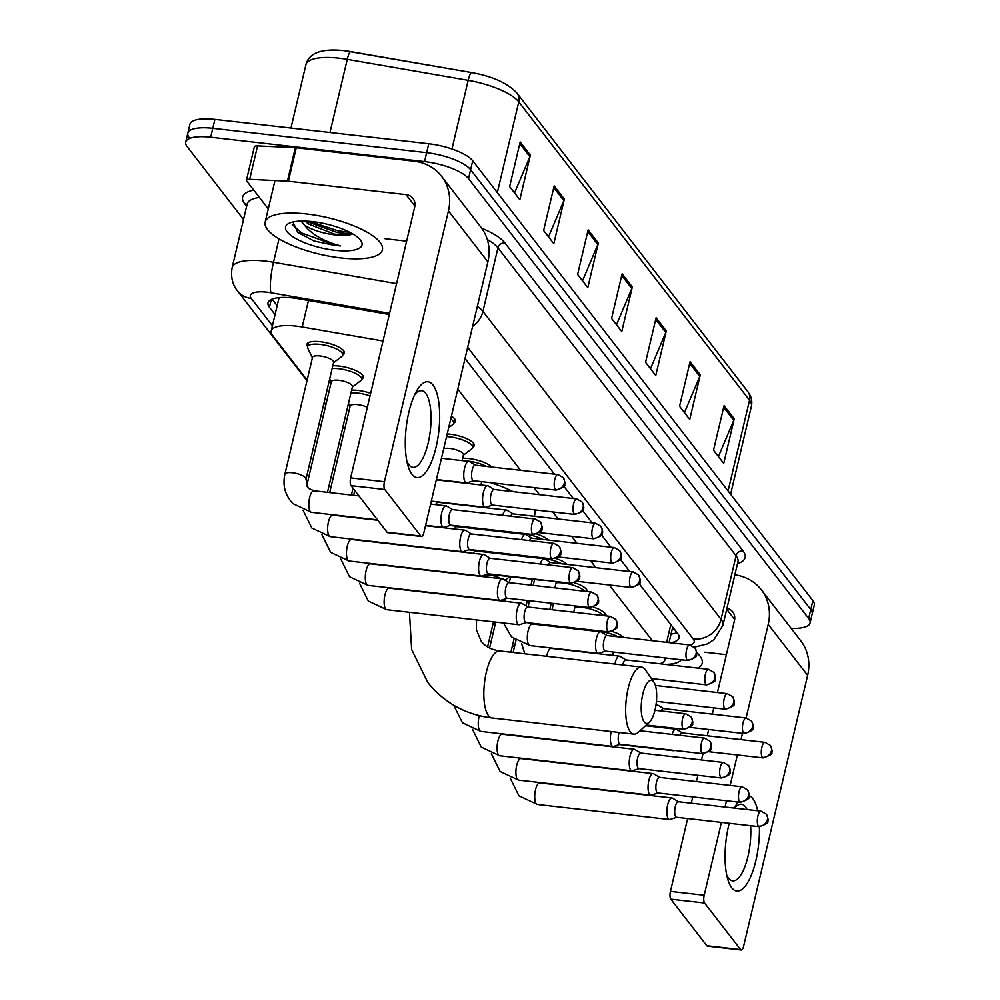 <?xml version="1.0" encoding="UTF-8"?>
<svg xmlns="http://www.w3.org/2000/svg" width="1000" height="1000" viewBox="0 0 1000 1000"><rect width="100%" height="100%" fill="white"/><g stroke="black" fill="none" stroke-linecap="round" stroke-linejoin="round"><path stroke-width="1.5" d="M451.388 416.188A19.275 5.987 13.3 0 1 455.438 421.325A19.275 5.987 13.3 0 1 453.787 423.075M447.188 433.963A19.275 5.987 13.3 0 1 450.062 434.2A19.275 5.987 13.3 0 1 474.263 445.662A19.275 5.987 13.3 0 1 472.612 447.413M462.612 458.288A19.275 5.987 13.3 0 1 468.888 458.55A19.275 5.987 13.3 0 1 491.825 467.025M536.95 534.113A19.275 5.987 13.3 0 1 548.3 540.062M555.775 558.462A19.275 5.987 13.3 0 1 567.125 564.412M574.6 582.8A19.275 5.987 13.3 0 1 587.263 591.55M593.425 607.15A19.275 5.987 13.3 0 1 606.087 615.887M612.25 631.487A19.275 5.987 13.3 0 1 623.6 637.438M351.625 390.138A19.275 5.987 13.3 0 1 357.9 390.4A19.275 5.987 13.3 0 1 370.65 393.338M332.8 365.8A19.275 5.987 13.3 0 1 339.075 366.062A19.275 5.987 13.3 0 1 363.275 377.525A19.275 5.987 13.3 0 1 361.613 379.275M307.613 346.613A19.275 5.987 13.3 0 1 306.925 344.312A19.275 5.987 13.3 0 1 320.25 341.712A19.275 5.987 13.3 0 1 344.438 353.175A19.275 5.987 13.3 0 1 342.788 354.925M383.025 341.012L302.188 326.987A36.15 11.225 -166.7 0 0 296.175 326.112A36.15 11.225 -166.7 0 0 271.188 330.975A36.15 11.225 -166.7 0 0 272.6 335.45L307.125 380.1M652.362 640.725L609.263 584.975M595.887 567.688L590.438 560.625M577.062 543.337L571.613 536.287M558.237 519L552.775 511.938M539.412 494.65L533.95 487.6M520.588 470.312L457.8 389.113M659.912 663.775A36.15 11.225 -166.7 0 0 665 659.7A36.15 11.225 -166.7 0 0 664.975 657.925M512.525 645.325A36.15 11.225 -166.7 0 0 514.45 646.912M324.2 402.163L325.95 404.438M343.025 426.512L344.775 428.787M494.15 621.938L495.387 623.538M389.288 314.5L299.025 298.825A36.15 11.225 -166.7 0 0 293 297.962A36.15 11.225 -166.7 0 0 268.025 302.825A36.15 11.225 -166.7 0 0 269.438 307.3L275.062 314.587M243.525 219.5L187.113 146.562A36.15 11.225 13.3 0 1 185.712 142.088A36.15 11.225 13.3 0 1 210.688 137.225L424.55 161.588A36.15 11.225 13.3 0 1 468.512 178.612L808.662 618.488A36.15 11.225 13.3 0 1 810.075 622.962A36.15 11.225 13.3 0 1 791.112 628.312M189.225 137.65A36.15 11.225 13.3 0 1 187.812 133.175L189.925 124.262A36.15 11.225 13.3 0 1 214.9 119.388L428.762 143.75L426.65 152.675A36.15 11.225 13.3 0 1 470.613 169.7L810.775 609.575A36.15 11.225 13.3 0 1 812.188 614.038A36.15 11.225 13.3 0 0 810.775 609.575L470.613 169.7A36.15 11.225 13.3 0 0 426.65 152.675L212.8 128.312L426.65 152.675L424.55 161.588M187.812 133.175A36.15 11.225 13.3 0 1 212.8 128.312A36.15 11.225 13.3 0 0 187.812 133.175L185.712 142.088M670.425 642.775A36.15 11.225 -166.7 0 0 679.038 637.875A36.15 11.225 -166.7 0 0 677.638 633.413L639.1 583.587M629.788 571.55L620.275 559.237M610.962 547.2L601.45 534.888M592.137 522.863L582.625 510.55M573.312 498.512L563.8 486.2M554.487 474.175L465.037 358.488M277.175 305.675L272.1 299.113M677.075 632.688A36.15 11.225 13.3 0 1 671.062 634.062M344.212 50.663A39.525 12.275 13.3 0 1 350.637 51.588M497.325 192.6L518.775 101.888A12.05 10.688 -37.7 0 0 517.05 93.238L747.8 391.625A12.05 10.688 142.3 0 1 749.525 400.275L518.775 101.888A48.2 14.975 -166.7 0 0 468.188 80.337L347.262 59.363A12.05 2.188 -80.2 0 1 350.712 51.6A12.05 2.188 -80.2 0 1 350.8 51.612L471.55 72.575M428.762 143.75A36.15 11.225 13.3 0 1 472.725 160.787L812.887 600.65A36.15 11.225 13.3 0 1 814.287 605.125L810.075 622.962M700.275 374.875L689.737 419.462L679.55 406.275L690.088 361.688L700.275 374.875A9.637 8.55 -37.7 0 1 699.775 376.413L689.688 363.363M734.262 418.825L723.725 463.4L713.525 450.213L724.062 405.637L734.262 418.825A9.637 8.55 -37.7 0 1 733.763 420.35L723.675 407.312M598.337 243.05L587.8 287.625L577.6 274.45L588.138 229.862L598.337 243.05A9.637 8.55 -37.7 0 1 597.825 244.575L587.737 231.537M564.35 199.1L553.812 243.688L543.612 230.5L554.163 185.925L564.35 199.1A9.637 8.55 -37.7 0 1 563.85 200.637L553.763 187.587M530.375 155.162L519.825 199.737L509.637 186.562L520.175 141.975L530.375 155.162A9.637 8.55 -37.7 0 1 529.862 156.688L519.775 143.65M666.3 330.938L655.763 375.513L645.562 362.337L656.1 317.75L666.3 330.938A9.637 8.55 -37.7 0 1 665.8 332.463L655.713 319.425M632.312 286.988L621.775 331.575L611.587 318.387L622.125 273.812L632.312 286.988A9.637 8.55 -37.7 0 1 631.812 288.525L621.725 275.475M616.487 324.738L631.812 288.525M650.475 368.688L665.8 332.463M514.55 192.913L529.862 156.688M548.525 236.85L563.85 200.637M582.513 280.8L597.825 244.575M718.438 456.562L733.763 420.35M684.45 412.625L699.775 376.413M340.775 257.925A60.25 18.713 13.3 0 1 265.15 222.1A60.25 18.713 13.3 0 1 306.788 213.988A60.25 18.713 13.3 0 1 382.413 249.812A60.25 18.713 13.3 0 1 340.775 257.925M304.8 221.062L308.95 224.213L334.263 234.05L341.65 235.15L349.988 234.9L352.738 233.912M341.65 235.15A27.225 8.462 13.3 0 1 334.1 234.75A27.225 8.462 13.3 0 1 304.375 224.975L301.05 221.062M312.7 221.637A39.275 12.2 13.3 0 1 360.825 240.613A39.275 12.2 13.3 0 1 334.862 250.287A39.275 12.2 13.3 0 1 295.188 238.212A39.275 12.2 13.3 0 1 288.575 223.538A39.275 12.2 13.3 0 1 312.7 221.637M292.962 221.975L297.8 232.475L313.95 240.975L334.625 245.425L340.55 245.9L334.55 244.125C320.5 239.425 310.45 233.05 304.375 224.975M305.363 221.075L337.638 232.65L352.638 233.975M297.488 232.237L313.95 240.975M309.438 221.312L338.062 230.875L349.6 232.2M292.225 224.55L301.537 232.925L334.712 245.025L340.55 245.9M411.938 474.225A48.2 16.413 -83.5 0 1 408 465.763A48.2 16.413 -83.5 0 1 416.488 391.2A48.2 16.413 -83.5 0 1 433.013 385.062A48.2 16.413 -83.5 0 1 436.075 447.225A48.2 16.413 -83.5 0 1 411.938 474.225M406.9 461.325A38.562 13.137 96.5 0 0 408.85 464.725A38.562 13.137 96.5 0 0 412.912 467.362A38.562 13.137 96.5 0 0 429.412 436.938A38.562 13.137 96.5 0 0 425.712 393.387A38.562 13.137 96.5 0 0 421.637 390.75A38.562 13.137 96.5 0 0 414.425 395.275M268.275 208.888L246.688 180.975A6.025 1.875 -166.7 0 1 246.45 180.225L254.35 146.788A6.025 1.875 13.3 0 1 257.562 145.9L295.325 147.7A6.025 1.875 13.3 0 1 296.275 147.775L413.975 161.188A48.2 42.763 142.3 0 1 441.562 176.287A48.2 42.763 142.3 0 1 448.45 210.9L384.425 481.737A6.025 2.05 96.5 0 0 384.812 489.5L351.05 485.65A6.025 2.05 -83.5 0 1 350.662 477.887L414.688 207.05A12.05 10.688 -37.7 0 0 412.962 198.4A12.05 10.688 -37.7 0 0 406.062 194.625L288.375 181.213A6.025 1.875 -166.7 0 0 287.425 181.137L249.662 179.338A6.025 1.875 -166.7 0 0 246.45 180.225M441.562 176.287L480.975 227.262A48.2 42.763 142.3 0 1 487.875 261.875L423.85 532.712A6.025 2.05 96.5 0 1 421.463 536.5A6.025 2.05 96.5 0 1 420.838 536.087L384.812 489.5M421.463 536.5L387.7 532.65A6.025 2.05 -83.5 0 1 387.062 532.238L351.05 485.65M406.625 241.163L385.037 238.713M644.2 721.963A21.688 7.388 96.5 0 0 649.312 722.288A21.688 7.388 96.5 0 0 656.287 702.738A21.688 7.388 96.5 0 0 653.888 682.113A21.688 7.388 96.5 0 0 653.688 681.838A21.688 7.388 96.5 0 0 642.825 693.988A21.688 7.388 96.5 0 0 644.2 721.963M649.312 722.288L638.263 732.337A33.737 11.487 -83.5 0 1 633.875 734.137A33.737 11.487 -83.5 0 1 630.312 731.825A33.737 11.487 -83.5 0 1 627.075 693.713A33.737 11.487 -83.5 0 1 641.513 667.1A33.737 11.487 -83.5 0 1 645.062 669.412A33.737 11.487 -83.5 0 1 645.387 669.85A33.737 11.487 -83.5 0 1 645.688 670.312M487.413 530.1A33.737 10.488 -166.7 0 0 486.613 529.637M518.075 532.837A66.275 20.587 13.3 0 1 519.212 533.725M515.825 555.163A66.275 20.587 13.3 0 1 514.8 555.413M490.6 482.663A66.275 20.587 13.3 0 1 513.2 491.662M534.8 509.888A66.275 20.587 13.3 0 1 534.987 513.688L534.375 516.275M284.887 474.2L312.5 357.4A10.85 3.375 13.3 0 1 319.988 355.938A10.85 3.375 13.3 0 1 333.6 362.388L305.988 479.188A10.85 3.375 13.3 0 0 305.35 477.6A10.85 3.375 13.3 0 0 292.375 472.738A10.85 3.375 13.3 0 0 284.887 474.2C282.438 485.525 285.15 495.35 293.012 503.675L311.45 512.325L377.488 519.85M312.4 357.8L307.787 348.275A18.075 5.613 13.3 0 1 307.562 346.812A18.075 5.613 13.3 0 1 320.062 344.375A18.075 5.613 13.3 0 1 342.75 355.125A18.075 5.613 13.3 0 1 341.887 356.337L333.5 362.788M452.663 509.613L446.587 506.012A10.85 3.7 96.5 0 0 446.05 505.825A10.85 3.7 96.5 0 0 441.763 512.65A10.85 3.7 96.5 0 0 442.45 526.638A10.85 3.7 96.5 0 0 443.587 527.375A10.85 3.7 96.5 0 0 444.162 527.312L450.887 525.175M452.85 509.725A7.837 2.662 96.5 0 0 452.463 509.588A7.837 2.662 96.5 0 0 449.363 514.513A7.837 2.662 96.5 0 0 449.862 524.612A7.837 2.662 96.5 0 0 450.688 525.15L533.3 534.562C540.35 532.2 543.15 530.325 541.725 528.938C542.663 528.45 542.212 526.138 540.388 521.987A7.837 6.95 -37.7 0 1 541.5 527.612A7.837 6.95 142.3 0 1 532.475 534.025A7.837 2.662 96.5 0 0 533.3 534.562M306.65 486.087L331.325 381.737A10.85 3.375 13.3 0 1 338.812 380.275A10.85 3.375 13.3 0 1 352.425 386.725L327.463 492.325M332.15 368.537A18.075 5.613 13.3 0 1 338.888 368.725A18.075 5.613 13.3 0 1 361.575 379.475A18.075 5.613 13.3 0 1 360.712 380.688L352.325 387.137M471.488 533.962L465.412 530.363A10.85 3.7 96.5 0 0 464.875 530.175A10.85 3.7 96.5 0 0 460.588 536.987A10.85 3.7 96.5 0 0 461.275 550.975A10.85 3.7 96.5 0 0 462.413 551.725A10.85 3.7 96.5 0 0 462.987 551.663L469.712 549.525M471.675 534.075A7.837 2.662 96.5 0 0 471.287 533.938A7.837 2.662 96.5 0 0 468.188 538.862A7.837 2.662 96.5 0 0 468.688 548.962A7.837 2.662 96.5 0 0 469.513 549.5L552.125 558.913C559.175 556.538 561.975 554.663 560.55 553.275C561.487 552.8 561.038 550.475 559.212 546.337A7.837 6.95 -37.7 0 1 560.325 551.962A7.837 6.95 142.3 0 1 551.3 558.375A7.837 2.662 96.5 0 0 552.125 558.913M329.7 492.575L350.15 406.087A10.85 3.375 13.3 0 1 357.638 404.625A10.85 3.375 13.3 0 1 367.35 407.3M350.975 392.875A18.075 5.613 13.3 0 1 357.713 393.075A18.075 5.613 13.3 0 1 370.037 395.95M490.312 558.3L484.237 554.7A10.85 3.7 96.5 0 0 483.7 554.513A10.85 3.7 96.5 0 0 479.412 561.337A10.85 3.7 96.5 0 0 480.1 575.325A10.85 3.7 96.5 0 0 481.238 576.062A10.85 3.7 96.5 0 0 481.812 576L488.537 573.862M490.5 558.413A7.837 2.662 96.5 0 0 490.112 558.275A7.837 2.662 96.5 0 0 487.013 563.2A7.837 2.662 96.5 0 0 487.512 573.3A7.837 2.662 96.5 0 0 488.338 573.837L570.95 583.25C578 580.887 580.8 579.012 579.375 577.625C580.312 577.137 579.862 574.825 578.038 570.688A7.837 6.95 -37.7 0 1 579.15 576.312A7.837 6.95 142.3 0 1 570.125 582.712A7.837 2.662 96.5 0 0 570.95 583.25M509.137 582.65L503.062 579.05A10.85 3.7 96.5 0 0 502.525 578.862A10.85 3.7 96.5 0 0 498.237 585.688A10.85 3.7 96.5 0 0 498.925 599.663A10.85 3.7 96.5 0 0 500.062 600.413A10.85 3.7 96.5 0 0 500.637 600.35L507.362 598.212M509.325 582.762A7.837 2.662 96.5 0 0 508.938 582.625A7.837 2.662 96.5 0 0 505.838 587.55A7.837 2.662 96.5 0 0 506.337 597.65A7.837 2.662 96.5 0 0 507.163 598.188L589.775 607.6C596.825 605.237 599.637 603.35 598.2 601.962C599.138 601.487 598.688 599.175 596.862 595.025A7.837 6.95 -37.7 0 1 597.987 600.65A7.837 6.95 142.3 0 1 588.95 607.062A7.837 2.662 96.5 0 0 589.775 607.6M527.962 606.987L521.888 603.387A10.85 3.7 96.5 0 0 521.35 603.212A10.85 3.7 96.5 0 0 517.062 610.025A10.85 3.7 96.5 0 0 517.75 624.012A10.85 3.7 96.5 0 0 518.9 624.75A10.85 3.7 96.5 0 0 519.462 624.7L526.188 622.55M528.15 607.1A7.837 2.662 96.5 0 0 527.762 606.975A7.837 2.662 96.5 0 0 524.663 611.9A7.837 2.662 96.5 0 0 525.163 622A7.837 2.662 96.5 0 0 525.988 622.537L608.6 631.938C615.65 629.575 618.462 627.7 617.025 626.312C617.962 625.825 617.513 623.513 615.688 619.375A7.837 6.95 -37.7 0 1 616.812 625A7.837 6.95 142.3 0 1 607.775 631.413A7.837 2.662 96.5 0 0 608.6 631.938M487.088 574.875A10.85 3.375 13.3 0 1 489.425 575.037A10.85 3.375 13.3 0 1 500.887 578.675M611.237 731.562A10.85 3.7 96.5 0 0 611.188 731.75A10.85 3.7 96.5 0 0 611.875 745.738A10.85 3.7 96.5 0 0 613.025 746.475A10.85 3.7 96.5 0 0 613.587 746.413L620.325 744.275M619.113 732.45A7.837 2.662 96.5 0 0 618.8 733.612A7.837 2.662 96.5 0 0 619.288 743.713A7.837 2.662 96.5 0 0 620.125 744.25L702.738 753.662C709.788 751.3 712.588 749.425 711.15 748.037C712.087 747.55 711.65 745.238 709.812 741.087A7.837 6.95 -37.7 0 1 710.938 746.712A7.837 6.95 142.3 0 1 701.912 753.125A7.837 2.662 96.5 0 0 702.738 753.662M500.75 600.862L500.75 600.837A10.85 3.375 13.3 0 1 501.188 600.175M503.988 599.288A10.85 3.375 13.3 0 1 505.337 599.212M640.925 753.062L634.85 749.463A10.85 3.7 96.5 0 0 634.3 749.275A10.85 3.7 96.5 0 0 630.025 756.087A10.85 3.7 96.5 0 0 630.712 770.075A10.85 3.7 96.5 0 0 631.85 770.825A10.85 3.7 96.5 0 0 632.413 770.763L639.15 768.625M641.112 753.175A7.837 2.662 96.5 0 0 640.713 753.037A7.837 2.662 96.5 0 0 637.625 757.962A7.837 2.662 96.5 0 0 638.125 768.062A7.837 2.662 96.5 0 0 638.95 768.6L721.562 778.012C728.612 775.638 731.413 773.763 729.975 772.375C730.913 771.9 730.475 769.587 728.637 765.438A7.837 6.95 -37.7 0 1 729.762 771.062A7.837 6.95 142.3 0 1 720.738 777.475A7.837 2.662 96.5 0 0 721.562 778.012M659.75 777.4L653.675 773.8A10.85 3.7 96.5 0 0 653.138 773.612A10.85 3.7 96.5 0 0 648.85 780.438A10.85 3.7 96.5 0 0 649.538 794.425A10.85 3.7 96.5 0 0 650.675 795.163A10.85 3.7 96.5 0 0 651.25 795.113L657.975 792.962M659.938 777.513A7.837 2.662 96.5 0 0 659.55 777.375A7.837 2.662 96.5 0 0 656.45 782.3A7.837 2.662 96.5 0 0 656.95 792.412A7.837 2.662 96.5 0 0 657.775 792.938L740.387 802.35C747.438 799.987 750.238 798.112 748.8 796.725C749.737 796.237 749.3 793.925 747.475 789.788A7.837 6.95 -37.7 0 1 748.587 795.413A7.837 6.95 142.3 0 1 739.562 801.812A7.837 2.662 96.5 0 0 740.387 802.35M678.575 801.75L672.5 798.15A10.85 3.7 96.5 0 0 671.963 797.962A10.85 3.7 96.5 0 0 667.675 804.788A10.85 3.7 96.5 0 0 668.363 818.763A10.85 3.7 96.5 0 0 669.5 819.513A10.85 3.7 96.5 0 0 670.075 819.45L676.8 817.312M678.763 801.862A7.837 2.662 96.5 0 0 678.375 801.725A7.837 2.662 96.5 0 0 675.275 806.65A7.837 2.662 96.5 0 0 675.775 816.75A7.837 2.662 96.5 0 0 676.6 817.288L759.212 826.7C766.263 824.338 769.062 822.45 767.625 821.062C768.575 820.588 768.125 818.275 766.3 814.125A7.837 6.95 -37.7 0 1 767.412 819.75A7.837 6.95 142.3 0 1 758.388 826.162A7.837 2.662 96.5 0 0 759.212 826.7M475.462 465.163L469.387 461.562A10.85 3.7 96.5 0 0 468.837 461.388A10.85 3.7 96.5 0 0 464.562 468.2A10.85 3.7 96.5 0 0 466.388 482.925A10.85 3.7 96.5 0 0 466.95 482.875L473.688 480.725M475.65 465.275A7.837 2.662 96.5 0 0 475.25 465.15A7.837 2.662 96.5 0 0 472.163 470.075A7.837 2.662 96.5 0 0 472.65 480.175A7.837 2.662 96.5 0 0 473.488 480.712L556.1 490.112C563.15 487.75 565.95 485.875 564.513 484.487C565.45 484 565.013 481.688 563.175 477.55A7.837 6.95 -37.7 0 1 564.3 483.175A7.837 6.95 142.3 0 1 555.275 489.588A7.837 2.662 96.5 0 0 556.1 490.112M494.288 489.513L488.212 485.913A10.85 3.7 96.5 0 0 487.675 485.725A10.85 3.7 96.5 0 0 483.387 492.55A10.85 3.7 96.5 0 0 485.213 507.275A10.85 3.7 96.5 0 0 485.788 507.212L492.512 505.075M494.475 489.625A7.837 2.662 96.5 0 0 494.075 489.487A7.837 2.662 96.5 0 0 490.988 494.412A7.837 2.662 96.5 0 0 491.488 504.513A7.837 2.662 96.5 0 0 492.312 505.05L574.925 514.462C581.975 512.1 584.775 510.213 583.337 508.825C584.275 508.35 583.837 506.037 582 501.887A7.837 6.95 -37.7 0 1 583.125 507.512A7.837 6.95 142.3 0 1 574.1 513.925A7.837 2.662 96.5 0 0 574.925 514.462M513.112 513.85L507.038 510.262A10.85 3.7 96.5 0 0 506.5 510.075A10.85 3.7 96.5 0 0 502.638 515.312M513.3 513.962A7.837 2.662 96.5 0 0 512.913 513.837A7.837 2.662 96.5 0 0 510.625 516.213M503.113 531.125A10.85 3.7 96.5 0 0 504.038 531.625A10.85 3.7 96.5 0 0 504.613 531.562L505.213 531.362M450.737 418.975A18.075 5.613 13.3 0 1 453.738 423.275A18.075 5.613 13.3 0 1 452.887 424.487L448.663 427.738M443.713 448.7A10.85 3.375 13.3 0 1 449.812 448.425A10.85 3.375 13.3 0 1 463.425 454.875L462.062 460.613M531.938 538.2L525.862 534.6A10.85 3.7 96.5 0 0 525.325 534.412A10.85 3.7 96.5 0 0 521.462 539.65M446.562 436.613A18.075 5.613 13.3 0 1 449.875 436.875A18.075 5.613 13.3 0 1 472.562 447.625A18.075 5.613 13.3 0 1 471.712 448.837L463.325 455.275M532.125 538.312A7.837 2.662 96.5 0 0 531.737 538.175A7.837 2.662 96.5 0 0 529.45 540.562M521.938 555.475A10.85 3.7 96.5 0 0 522.863 555.962A10.85 3.7 96.5 0 0 523.438 555.9L524.038 555.712M550.763 562.55L544.688 558.95A10.85 3.7 96.5 0 0 544.15 558.763A10.85 3.7 96.5 0 0 540.288 564M465.062 460.95A18.075 5.613 13.3 0 1 468.713 461.213A18.075 5.613 13.3 0 1 486.3 466.4M550.95 562.663A7.837 2.662 96.5 0 0 550.562 562.525A7.837 2.662 96.5 0 0 548.275 564.913M540.763 579.812A10.85 3.7 96.5 0 0 541.688 580.312A10.85 3.7 96.5 0 0 542.263 580.25L542.863 580.05M607.238 635.575L601.163 631.975A10.85 3.7 96.5 0 0 600.625 631.788A10.85 3.7 96.5 0 0 596.337 638.612A10.85 3.7 96.5 0 0 598.175 653.337A10.85 3.7 96.5 0 0 598.737 653.288L605.462 651.137M607.425 635.688A7.837 2.662 96.5 0 0 607.038 635.55A7.837 2.662 96.5 0 0 603.938 640.475A7.837 2.662 96.5 0 0 604.438 650.575A7.837 2.662 96.5 0 0 605.262 651.112L687.875 660.525C694.925 658.162 697.738 656.287 696.3 654.9C697.237 654.412 696.787 652.1 694.963 647.962A7.837 6.95 -37.7 0 1 696.087 653.587A7.837 6.95 142.3 0 1 687.05 659.987A7.837 2.662 96.5 0 0 687.875 660.525M529.938 535.013A18.075 5.613 13.3 0 1 542.788 539.438M626.062 659.925L619.987 656.325A10.85 3.7 96.5 0 0 619.45 656.137A10.85 3.7 96.5 0 0 615.163 662.962A10.85 3.7 96.5 0 0 614.925 664.062M540.363 558.325A18.075 5.613 13.3 0 1 544.012 558.587A18.075 5.613 13.3 0 1 561.613 563.775M626.25 660.037A7.837 2.662 96.5 0 0 625.862 659.9A7.837 2.662 96.5 0 0 622.762 664.825A7.837 2.662 96.5 0 0 622.737 664.963M556.1 582.75A18.075 5.613 13.3 0 1 562.837 582.938A18.075 5.613 13.3 0 1 584.65 591.25M663.713 708.612L657.638 705.013A10.85 3.7 96.5 0 0 657.1 704.825A10.85 3.7 96.5 0 0 655.962 705.188M574.925 607.087A18.075 5.613 13.3 0 1 581.663 607.275A18.075 5.613 13.3 0 1 603.475 615.6M663.9 708.725A7.837 2.662 96.5 0 0 663.512 708.587A7.837 2.662 96.5 0 0 661.237 710.975M653.725 725.888A10.85 3.7 96.5 0 0 654.65 726.375A10.85 3.7 96.5 0 0 655.212 726.312L655.825 726.125M682.537 732.95L676.462 729.362A10.85 3.7 96.5 0 0 675.925 729.175A10.85 3.7 96.5 0 0 672.075 734.412M596.85 631.362A18.075 5.613 13.3 0 1 600.487 631.625A18.075 5.613 13.3 0 1 618.088 636.812M682.725 733.062A7.837 2.662 96.5 0 0 682.337 732.938A7.837 2.662 96.5 0 0 680.062 735.312M672.55 750.225A10.85 3.7 96.5 0 0 673.475 750.725A10.85 3.7 96.5 0 0 674.038 750.662L674.65 750.462M759.412 826.725A48.2 16.413 -83.5 0 1 750.325 877.463A48.2 16.413 -83.5 0 1 731.712 887.738A48.2 16.413 -83.5 0 1 727.763 879.275A48.2 16.413 -83.5 0 1 729.225 823.288M734.5 808.125A48.2 16.413 -83.5 0 1 736.263 804.7A48.2 16.413 -83.5 0 1 737.875 802.075M749.038 795.588A48.2 16.413 -83.5 0 1 752.788 798.575A48.2 16.413 -83.5 0 1 757.675 810.763M747.087 809.55A38.562 13.137 96.5 0 0 745.475 806.888A38.562 13.137 96.5 0 0 741.413 804.25A38.562 13.137 96.5 0 0 734.688 808.138M726.675 874.825A38.562 13.137 96.5 0 0 728.612 878.225A38.562 13.137 96.5 0 0 732.688 880.863A38.562 13.137 96.5 0 0 750.612 825.725M734.862 574.825A48.2 42.763 142.3 0 1 761.325 589.788A48.2 42.763 142.3 0 1 768.225 624.4L746.1 718A7.837 2.662 96.5 0 0 742.775 724.175A7.837 2.662 96.5 0 0 743.538 733.025A7.837 2.662 96.5 0 0 744.362 733.562L690.025 727.375M761.325 589.788L800.75 640.763A48.2 42.763 142.3 0 1 807.638 675.375L743.625 946.213A6.025 2.05 96.5 0 1 741.237 950A6.025 2.05 96.5 0 1 740.6 949.587L704.587 903.012L670.812 899.163A6.025 2.05 -83.5 0 1 670.438 891.388L687.65 818.55M742.475 733.35L740.987 739.613M737.362 754.963L730.163 785.425M726.525 800.775L725.05 807.038M721.425 822.4L704.2 895.238A6.025 2.05 96.5 0 0 704.587 903.012M741.237 950L707.475 946.15A6.025 2.05 -83.5 0 1 706.838 945.738L670.812 899.163M691.287 803.2L692.763 796.925M696.388 781.575L697.875 775.312M701.5 759.963L702.987 753.688M707.225 735.763L708.7 729.5M712.337 714.15L713.812 707.887M717.438 692.537L734.463 620.55A12.05 10.688 -37.7 0 0 732.738 611.9A12.05 10.688 -37.7 0 0 726.95 608.312M726.388 654.675L704.8 652.212M681.225 659.775A39.275 12.2 13.3 0 1 665.212 664.388M696.587 652.463A60.25 18.713 13.3 0 1 702.175 663.325A60.25 18.713 13.3 0 1 698.2 668.138M308.463 300.462L302.188 326.987M670.825 624.612L666.637 642.35M271.288 299.462L269.438 307.3M389.562 313.337L271 292.775A24.1 7.488 -166.7 0 0 266.988 292.188A24.1 7.488 -166.7 0 0 251.275 298.412L272.425 325.763M251.275 298.412A24.1 21.387 -37.7 0 1 237.475 290.863C235.688 288.775 229.8 281 232.15 267.6A48.2 14.975 13.3 0 1 265.462 261.112A48.2 14.975 13.3 0 1 273.488 262.275L279.012 238.875M246.65 206.287L244.737 203.812A6.025 5.35 142.3 0 1 247.037 204.638M244.737 203.812A54.225 16.85 13.3 0 1 253.738 190.087M259.413 197.425A48.2 14.975 -166.7 0 0 247.162 204.075L247.2 203.962M481.7 228.225A54.225 16.85 13.3 0 1 504.888 242.925L743.012 550.85A54.225 16.85 13.3 0 1 737.5 563.675M468.512 178.612L472.725 160.787M210.688 137.225L214.9 119.388M808.662 618.488L812.887 600.65M477.375 306.288A48.2 14.975 13.3 0 1 482.925 311.388L497.95 247.85A48.2 14.975 -166.7 0 0 487.325 239.562M271 292.775A24.1 4.375 -80.2 0 1 273.488 262.275L396.587 283.625M472.625 326.388A24.1 21.387 -37.7 0 0 482.925 311.388L721.05 619.312L736.075 555.788L497.95 247.85A6.025 5.35 142.3 0 1 504.888 242.925M689.9 645A24.1 7.488 -166.7 0 0 693.275 639.038A24.1 21.387 -37.7 0 0 721.05 619.312A48.2 14.975 13.3 0 1 722.938 625.275L737.95 561.737A48.2 14.975 -166.7 0 0 736.075 555.788A6.025 5.35 142.3 0 1 743.012 550.85M693.275 639.038L467.675 347.312M493.8 621.9A24.1 21.387 -37.7 0 0 494.75 622.712M329.975 132.5L347.262 59.363A48.2 14.975 -166.7 0 0 339.237 58.2A48.2 14.975 -166.7 0 0 305.925 64.688L290.95 128.05M747.8 391.625C751.3 396.2 752.5 401.075 751.4 406.238A48.2 14.975 -166.7 0 0 749.525 400.275L728.075 490.988M451.95 149L468.188 80.337A12.05 2.188 -80.2 0 1 471.637 72.575A12.05 2.188 -80.2 0 1 471.712 72.6M487.875 261.875L448.45 210.9M387.062 532.238L420.838 536.087M414.888 206.025L406.062 194.625M296.275 147.775L288.375 181.213M350.662 477.887L384.425 481.737M287.425 181.137L295.325 147.7M257.562 145.9L249.662 179.338M476.512 619.925L476.4 629.837L481.175 641.175C485.012 646.413 491.175 649.663 499.688 650.938A33.737 11.487 96.5 0 0 485.25 677.562A33.737 11.487 96.5 0 0 488.488 715.662A33.737 11.487 96.5 0 0 492.05 717.975L633.875 734.137M540.388 521.987L535.075 519A7.837 2.662 96.5 0 0 531.725 525.188A7.837 2.662 96.5 0 0 532.475 534.025M305.988 479.188L308.2 488.2L313.9 490.775A10.85 3.7 96.5 0 0 309.262 499.338A10.85 3.7 96.5 0 0 310.312 511.575A10.85 3.7 96.5 0 0 310.5 511.812A10.85 3.7 96.5 0 0 311.45 512.325M559.212 546.337L553.9 543.35A7.837 2.662 96.5 0 0 550.55 549.525A7.837 2.662 96.5 0 0 551.3 558.375M329.963 514.438L332.725 515.125A10.85 3.7 96.5 0 0 328.088 523.675A10.85 3.7 96.5 0 0 329.137 535.925A10.85 3.7 96.5 0 0 329.325 536.15A10.85 3.7 96.5 0 0 330.275 536.663L462.413 551.725M578.038 570.688L572.725 567.688A7.837 2.662 96.5 0 0 569.375 573.875A7.837 2.662 96.5 0 0 570.125 582.712M348.787 538.775L351.562 539.462A10.85 3.7 96.5 0 0 346.912 548.025A10.85 3.7 96.5 0 0 347.962 560.275A10.85 3.7 96.5 0 0 348.15 560.5A10.85 3.7 96.5 0 0 349.1 561.013L481.238 576.062M596.862 595.025L591.55 592.038A7.837 2.662 96.5 0 0 588.2 598.212A7.837 2.662 96.5 0 0 588.95 607.062M367.612 563.125L370.387 563.812A10.85 3.7 96.5 0 0 365.737 572.362A10.85 3.7 96.5 0 0 366.788 584.612A10.85 3.7 96.5 0 0 366.975 584.837A10.85 3.7 96.5 0 0 367.925 585.363L500.062 600.413M615.688 619.375L610.375 616.375A7.837 2.662 96.5 0 0 607.025 622.562A7.837 2.662 96.5 0 0 607.775 631.413M386.438 587.463L389.212 588.15A10.85 3.7 96.5 0 0 384.575 596.712A10.85 3.7 96.5 0 0 385.613 608.962A10.85 3.7 96.5 0 0 385.812 609.188A10.85 3.7 96.5 0 0 386.75 609.7L518.9 624.75M683.088 728.787A7.837 6.95 142.3 0 0 692.113 722.375A7.837 6.95 -37.7 0 0 690.987 716.75L685.688 713.763A7.837 2.662 96.5 0 0 682.325 719.938A7.837 2.662 96.5 0 0 683.088 728.787A7.837 2.662 96.5 0 0 683.913 729.325L646.287 725.037M709.812 741.087L704.513 738.1A7.837 2.662 96.5 0 0 701.162 744.287A7.837 2.662 96.5 0 0 701.912 753.125M479.312 715.688A10.85 3.7 96.5 0 0 479.738 730.675A10.85 3.7 96.5 0 0 479.938 730.913A10.85 3.7 96.5 0 0 480.887 731.425L613.025 746.475M728.637 765.438L723.337 762.45A7.837 2.662 96.5 0 0 719.987 768.625A7.837 2.662 96.5 0 0 720.738 777.475M499.387 733.538L502.163 734.225A10.85 3.7 96.5 0 0 497.525 742.775A10.85 3.7 96.5 0 0 498.562 755.025A10.85 3.7 96.5 0 0 498.762 755.25A10.85 3.7 96.5 0 0 499.712 755.763L631.85 770.825M747.475 789.788L742.163 786.787A7.837 2.662 96.5 0 0 738.812 792.975A7.837 2.662 96.5 0 0 739.562 801.812M518.225 757.875L520.988 758.562A10.85 3.7 96.5 0 0 516.35 767.125A10.85 3.7 96.5 0 0 517.388 779.375A10.85 3.7 96.5 0 0 517.587 779.6A10.85 3.7 96.5 0 0 518.538 780.113L650.675 795.163M766.3 814.125L760.987 811.137A7.837 2.662 96.5 0 0 757.638 817.312A7.837 2.662 96.5 0 0 758.388 826.162M537.05 782.225L539.812 782.913A10.85 3.7 96.5 0 0 535.175 791.462A10.85 3.7 96.5 0 0 536.213 803.713A10.85 3.7 96.5 0 0 536.413 803.938A10.85 3.7 96.5 0 0 537.362 804.463L669.5 819.513M563.175 477.55L557.875 474.55A7.837 2.662 96.5 0 0 554.525 480.737A7.837 2.662 96.5 0 0 555.275 489.588M582 501.887L576.7 498.9A7.837 2.662 96.5 0 0 573.35 505.075A7.837 2.662 96.5 0 0 574.1 513.925M592.925 538.275A7.837 6.95 142.3 0 0 601.95 531.862A7.837 6.95 -37.7 0 0 600.837 526.237L595.525 523.25A7.837 2.662 96.5 0 0 592.175 529.425A7.837 2.662 96.5 0 0 592.925 538.275A7.837 2.662 96.5 0 0 593.75 538.812L539.412 532.612M435.513 501.613L438.288 502.3A10.85 3.7 96.5 0 0 435.588 504.637M611.75 562.612A7.837 6.95 142.3 0 0 620.775 556.2A7.837 6.95 -37.7 0 0 619.663 550.575L614.35 547.587A7.837 2.662 96.5 0 0 611 553.763A7.837 2.662 96.5 0 0 611.75 562.612A7.837 2.662 96.5 0 0 612.575 563.15L558.237 556.962M454.338 525.962L457.113 526.65A10.85 3.7 96.5 0 0 454.425 528.987M630.575 586.962A7.837 6.95 142.3 0 0 639.6 580.55A7.837 6.95 -37.7 0 0 638.488 574.925L633.175 571.938A7.837 2.662 96.5 0 0 629.825 578.112A7.837 2.662 96.5 0 0 630.575 586.962A7.837 2.662 96.5 0 0 631.4 587.5L577.062 581.312M473.162 550.3L475.938 550.988A10.85 3.7 96.5 0 0 473.25 553.325M694.963 647.962L689.65 644.963A7.837 2.662 96.5 0 0 686.3 651.15A7.837 2.662 96.5 0 0 687.05 659.987M528.575 622.825L532.413 624.025A10.85 3.7 96.5 0 0 528.125 630.837A10.85 3.7 96.5 0 0 529.012 645.062A10.85 3.7 96.5 0 0 529.963 645.575L511.525 636.925L503.5 623M705.875 684.338A7.837 6.95 142.3 0 0 714.912 677.925A7.837 6.95 -37.7 0 0 713.787 672.3L708.475 669.312A7.837 2.662 96.5 0 0 705.125 675.487A7.837 2.662 96.5 0 0 705.875 684.338A7.837 2.662 96.5 0 0 706.7 684.875L651.438 678.575M548.475 647.675L551.237 648.363A10.85 3.7 96.5 0 0 546.95 655.188A10.85 3.7 96.5 0 0 546.712 656.3M724.7 708.688A7.837 6.95 142.3 0 0 733.737 702.275A7.837 6.95 -37.7 0 0 732.613 696.65L727.3 693.65A7.837 2.662 96.5 0 0 723.95 699.837A7.837 2.662 96.5 0 0 724.7 708.688A7.837 2.662 96.5 0 0 725.537 709.225L656.425 701.35M743.538 733.025A7.837 6.95 142.3 0 0 752.562 726.612A7.837 6.95 -37.7 0 0 751.438 720.987L746.125 718L663.512 708.587M762.362 757.375A7.837 6.95 142.3 0 0 771.388 750.962A7.837 6.95 -37.7 0 0 770.263 745.337L764.963 742.35A7.837 2.662 96.5 0 0 761.6 748.525A7.837 2.662 96.5 0 0 762.362 757.375A7.837 2.662 96.5 0 0 763.188 757.913L708.85 751.712M807.638 675.375L768.225 624.4M706.838 945.738L740.6 949.587M734.65 619.525L726.725 609.263M670.438 891.388L704.2 895.238M672.087 629.688L674.775 629.712M279.075 297.625L271.188 330.975M672.712 627.05L669.038 642.613M665.413 657.975L665 659.7M232.15 267.6L247.162 204.075M694.287 647.2L707.075 644L713.888 639.763L722.938 625.275M495.375 623.612L493.638 621.875M237.475 290.863L306.975 380.737M324.05 402.812L325.8 405.075M342.875 427.15L344.625 429.425M305.925 64.688C308.9 52.95 321.587 48.263 344 50.625L471.637 72.575C492.688 76.338 507.825 83.225 517.05 93.238M751.4 406.238L730.6 494.25M265.15 222.1L274.975 180.538M409.45 612.288L411.637 649.45L427.8 682.45C444.113 702.812 465.525 714.663 492.05 717.975M653.888 682.113L645.387 669.85M529.525 536.775L530.138 534.2M499.688 650.938L641.513 667.1M487.225 574.288L486.575 577.05M307.562 346.812L308.575 342.562M425.6 525.325L443.587 527.375M342.75 355.125L343.75 350.875M313.9 490.775L358.975 495.913M430.613 504.075L446.05 505.825M535.075 519L452.463 509.588M330.275 536.663L311.837 528.025L303.062 510.225M331.225 382.15L329.688 378.963M361.575 379.475L362.575 375.213M332.725 515.125L377.8 520.25M425.513 525.688L464.875 530.175M553.9 543.35L471.287 533.938M349.1 561.013L330.662 552.375L321.887 534.562M350.05 406.488L348.512 403.312M353.013 488.212L351.4 495.05M351.562 539.462L483.7 554.513M572.725 567.688L490.112 558.275M367.925 585.363L349.487 576.712L340.712 558.913M354.775 490.475L353.638 495.3M370.387 563.812L502.525 578.862M591.55 592.038L508.938 582.625M386.75 609.7L368.312 601.062L359.538 583.25M389.212 588.15L521.35 603.212M610.375 616.375L527.762 606.975M452.125 704.3L443.325 698.15M685.688 713.763L654.95 710.263M683.913 729.325C690.95 726.95 693.763 725.075 692.325 723.688C693.263 723.2 692.825 720.888 690.987 716.75M480.887 731.425L462.45 722.775L453.713 705.263M493.488 621.862L487.575 646.888M505.075 580.25L509.738 576.663M704.513 738.1L640 730.75M499.712 755.763L481.275 747.125L472.5 729.325M495.725 622.112L489.6 648.025M514 639.1L510.9 652.212M526.9 602.288L529 600.675M502.163 734.225L634.3 749.275M723.337 762.45L640.713 753.037M518.538 780.113L500.1 771.475L491.325 753.662M515.95 640.512L513.125 652.475M546.962 625.675L547.825 625.025M520.988 758.562L653.138 773.612M742.163 786.787L659.55 777.375M537.362 804.463L518.925 795.812L510.15 778.012M539.812 782.913L671.963 797.962M760.987 811.137L678.375 801.725M441.45 458.263L468.837 461.388M436.425 479.513L466.388 482.925M557.875 474.55L475.25 465.15M436.337 479.875L487.675 485.725M431.312 501.138L485.213 507.275M576.7 498.9L494.075 489.487M438.288 502.3L506.5 510.075M449.988 525.462L504.038 531.625M453.738 423.275L454.75 419.012M595.525 523.25L512.913 513.837M593.75 538.812C600.8 536.438 603.6 534.562 602.163 533.175C603.112 532.688 602.663 530.375 600.837 526.237M457.113 526.65L525.325 534.412M468.812 549.812L522.863 555.962M472.562 447.625L473.575 443.363M614.35 547.587L531.737 538.175M612.575 563.15C619.625 560.788 622.425 558.913 621 557.513C621.938 557.038 621.487 554.725 619.663 550.575M475.938 550.988L544.15 558.763M481.675 481.637L480.887 484.95M487.638 574.15L541.688 580.312M633.175 571.938L550.562 562.525M631.4 587.5C638.45 585.125 641.25 583.25 639.825 581.862C640.763 581.375 640.312 579.062 638.488 574.925M510.65 576.775L509.25 582.663M505.438 598.825L504.837 601.325M532.413 624.025L600.625 631.788M537.55 557.25L537.375 557.987M532.35 579.237L530.95 585.138M527.325 600.487L526.05 605.862M529.963 645.575L598.175 653.337M689.65 644.963L607.038 635.55M524.812 653.8L521.575 643.462M534.575 579.5L533.188 585.388M529.562 600.737L528.075 607M551.237 648.363L619.45 656.137M556.375 581.587L554.888 587.863M551.263 603.212L549.775 609.475M546.15 624.825L545.975 625.562M708.475 669.312L625.862 659.9M706.7 684.875C713.75 682.513 716.562 680.625 715.125 679.237C716.062 678.763 715.612 676.45 713.787 672.3M553.5 603.462L552.013 609.738M548.387 625.087L548.212 625.825M575.2 605.938L573.713 612.2M570.087 627.55L569.913 628.3M586.062 591.413L586.525 589.425M727.3 693.65L655.413 685.462M725.537 709.225C732.575 706.85 735.387 704.975 733.95 703.587C734.887 703.1 734.438 700.788 732.613 696.65M572.325 627.812L572.15 628.55M656.025 704.7L657.1 704.825M594.025 630.288L593.85 631.025M645.913 725.375L654.65 726.375M604.888 615.75L605.35 613.775M744.362 733.562C751.4 731.2 754.212 729.312 752.775 727.925C753.713 727.45 753.275 725.138 751.438 720.987M645.55 725.713L675.925 729.175M613.462 652.05L612.675 655.362M619.425 744.562L673.475 750.725M764.963 742.35L682.337 732.938M763.188 757.913C770.225 755.537 773.037 753.662 771.6 752.275C772.537 751.787 772.1 749.475 770.263 745.337"/></g></svg>
